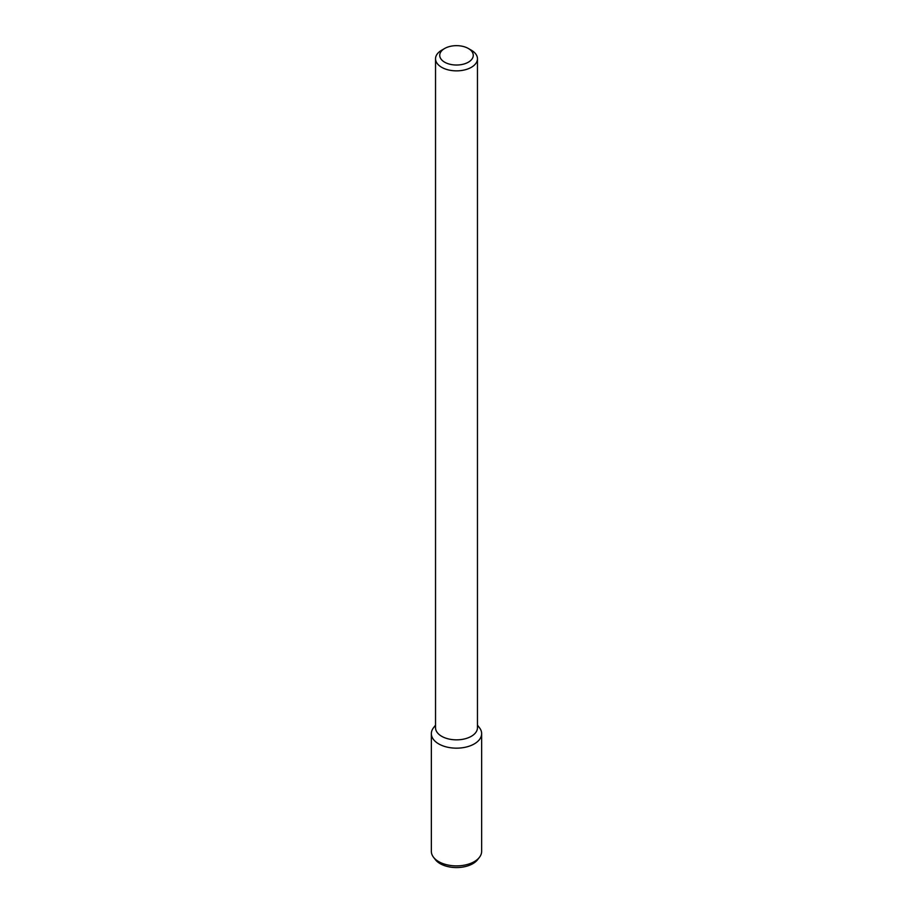 <?xml version="1.0" encoding="UTF-8"?>
<svg xmlns="http://www.w3.org/2000/svg" width="913" height="913" viewBox="0 0 913 913"><rect width="100%" height="100%" fill="white"/><g stroke="black" fill="none" stroke-linecap="round" stroke-linejoin="round"><path stroke-width="1.37" d="M468.358 62.187A16.776 9.689 180 0 1 444.642 62.187A16.776 9.689 180 0 1 444.642 48.492A16.776 9.689 180 0 1 468.358 48.492A16.776 9.689 180 0 1 468.358 62.187M468.358 48.492L471.325 50.204A20.965 12.109 180 0 1 477.465 58.763A20.965 12.109 180 0 1 471.325 67.322A20.965 12.109 180 0 1 448.477 69.936A20.965 12.109 180 0 1 435.535 58.763A20.965 12.109 180 0 1 441.675 50.204L444.642 48.492M477.465 58.763L477.465 727.741A20.965 12.109 180 0 1 471.325 736.3A20.965 12.109 180 0 1 448.477 738.925A20.965 12.109 180 0 1 435.535 727.741L435.535 58.763M477.465 725.15L479.451 727.718A25.142 14.517 180 0 1 474.281 743.912A25.142 14.517 180 0 1 442.246 745.601A25.142 14.517 180 0 1 433.549 727.718L435.535 725.15M477.465 725.63A25.142 14.517 180 0 1 481.642 733.653A25.142 14.517 180 0 1 474.281 743.912A25.142 14.517 180 0 1 446.879 747.062A25.142 14.517 180 0 1 431.358 733.653A25.142 14.517 180 0 1 435.535 725.63M481.642 733.653L481.642 851.361A25.142 14.517 180 0 1 479.451 857.296A25.142 14.517 180 0 1 474.281 861.632A25.142 14.517 180 0 1 433.549 857.296A25.142 14.517 180 0 1 431.358 851.361L431.358 733.653M479.451 857.296L477.613 859.669A23.133 13.353 180 0 1 472.854 863.664A23.133 13.353 180 0 1 435.387 859.669L433.549 857.296"/></g></svg>
